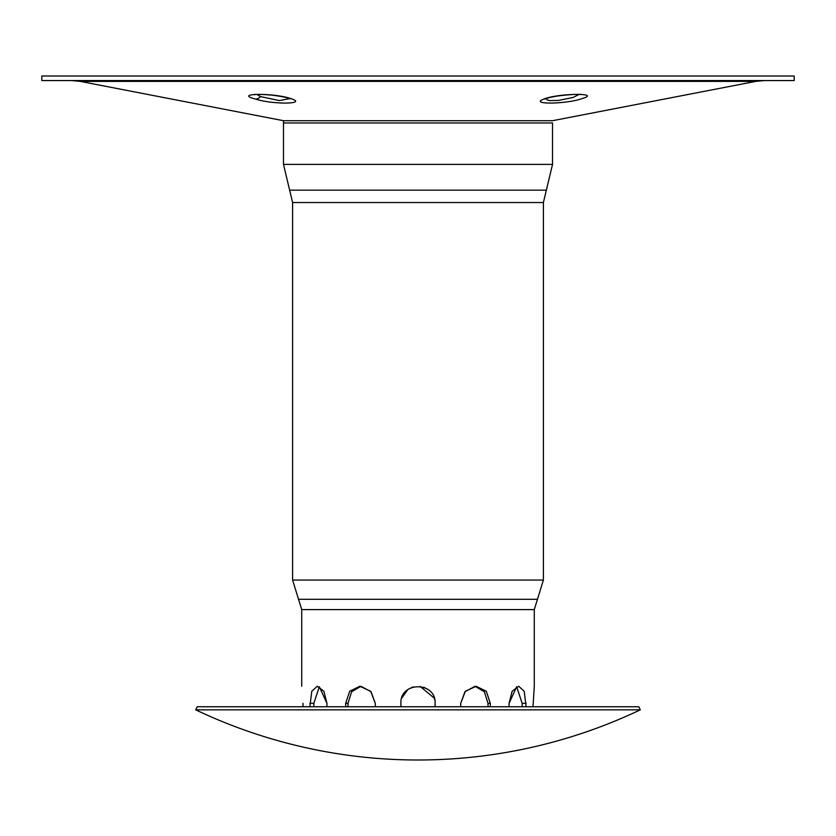 <?xml version="1.0" encoding="UTF-8"?>
<svg xmlns="http://www.w3.org/2000/svg" width="836" height="836" viewBox="0 0 836 836"><rect width="100%" height="100%" fill="white"/><g stroke="black" fill="none" stroke-linecap="round" stroke-linejoin="round"><path stroke-width="1.25" d="M80.287 81.395L755.713 81.395L552.471 120.718L283.529 120.718L80.287 81.395L71.624 80.559M543.839 99.087C528.613 104.709 566.693 104.197 581.856 98.658C602.902 92.691 557.79 93.151 543.839 99.087A9.123 7.827 68.3 0 0 546.326 98.606A9.123 7.827 68.3 0 0 546.357 98.596L547.183 99.996L549.691 100.581L558.458 100.435L573.109 97.467L578.961 94.458M255.576 99.087C272.975 104.709 308.317 104.197 290.991 98.658C274.25 92.691 232.345 93.151 255.576 99.087A9.123 6.563 -74.1 0 0 260.508 96.589L257.039 94.458M289.622 98.585L279.423 100.602L260.508 96.589M794.2 80.559L41.8 80.559L41.8 76.003L794.2 76.003L794.2 80.559M345.686 706.754L345.686 703.358L349.699 691.267L359.856 686.262L370.651 691.267L375.301 703.358L375.301 706.754M375.301 703.358L371.059 691.738L361.006 686.314L351.632 691.738L347.985 703.358L347.985 706.754M302.987 703.358C301.608 681.298 301.608 681.298 302.987 703.358C301.608 681.298 301.608 681.298 302.987 703.358L302.987 706.754M345.686 703.358L347.985 703.358L351.632 691.738L361.006 686.314M488.015 706.754L488.015 703.358L484.368 691.738L474.994 686.314L464.941 691.738L460.699 703.358L465.349 691.267L476.144 686.262L486.301 691.267L490.314 703.358L490.314 706.754M533.013 706.754L534.277 686.262L534.277 609.601L301.723 609.601L292.6 580.048L543.4 580.048L543.4 202.542L292.6 202.542L283.477 164.389L552.523 164.389L552.523 122.976L283.477 122.976L283.529 120.718M460.699 706.754L460.699 703.358M509.061 706.754L509.061 703.358L512.113 691.267L518.707 686.262L524.203 691.267L526.157 706.754M522.166 706.754L522.166 703.358L516.669 686.722L509.061 703.358M434.73 699.847L434.344 698.342M434.292 698.175L420.153 686.398M413.506 686.868L408.752 688.979M407.759 689.669L401.708 698.175M411.49 687.547L412.252 687.255M423.747 687.255L424.563 687.568M309.842 706.754L311.797 691.267L317.293 686.262L323.887 691.267L326.939 703.358L319.331 686.722L313.834 703.358L319.331 686.722M309.842 703.358L313.834 703.358L313.834 706.754M326.939 703.358L326.939 706.754M400.904 703.358C399.848 681.298 436.152 681.298 435.096 703.358C436.152 681.298 399.848 681.298 400.904 703.358L400.904 706.754M435.096 703.358L435.096 706.754M195.697 709.837L197.171 706.754L638.829 706.754L640.303 709.837L195.697 709.837A517.672 517.672 0 0 0 640.303 709.837M488.015 703.358L490.314 703.358M522.166 703.358L526.157 703.358M543.4 202.542L546.357 190.169L289.643 190.169M534.277 609.601L537.454 599.318L298.546 599.318M580.759 94.322L574.008 94.447C560.663 95.262 551.436 96.652 546.326 98.606L546.786 98.052M289.214 98.052L290.196 98.836C289.36 98.763 289.716 97.478 272.233 95.179C253.998 93.59 254.437 94.97 254.259 94.729L255.241 94.322M755.713 81.395L764.376 80.559M283.477 122.976L283.477 164.389M546.357 190.169L552.523 164.389M292.6 202.542L292.6 580.048M537.454 599.318L543.4 580.048M301.723 609.601L301.723 686.262"/></g></svg>
